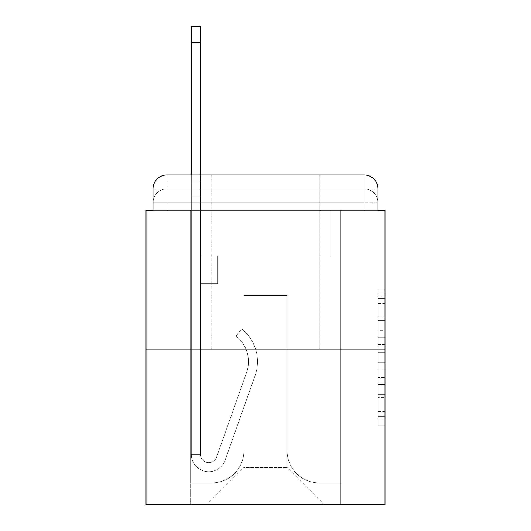 <?xml version="1.0" encoding="UTF-8"?>
<svg xmlns="http://www.w3.org/2000/svg" width="531" height="531" viewBox="0 0 531 531"><rect width="100%" height="100%" fill="white"/><g stroke="black" fill="none" stroke-linecap="round" stroke-linejoin="round"><path stroke-width="0.4" stroke-dasharray="2.65 1.99" d="M378.006 330.786L378.006 352.67L384.975 352.67L384.975 418.999L384.975 295.913L384.975 352.67L378.006 352.67L378.006 293.862L378.006 425.835L378.006 289.076L378.006 416.264L384.975 416.264L378.006 416.264L384.975 416.264L378.006 416.264L378.006 394.38L378.006 425.835L384.975 425.835L384.975 289.076L384.975 415.926L384.975 362.242L378.006 362.242L384.975 362.242L384.975 394.38L384.975 298.648L378.006 298.648L384.975 298.648L384.975 425.835L384.975 295.913L384.975 425.835L378.006 425.835L378.006 289.076L384.975 289.076L384.975 295.913L384.975 289.076L384.975 295.913L384.975 289.076L384.975 293.862L384.975 289.076L378.006 289.076L378.006 298.648L384.975 298.648L378.006 298.648L378.006 330.786L384.975 330.786M211.159 174.938L211.159 349.099L319.841 349.099L211.159 349.099L319.841 349.099L211.159 349.099L211.159 174.938L319.841 174.938L211.159 174.938L319.841 174.938L211.159 174.938L319.841 174.938L319.841 349.099L319.841 174.938M166.926 210.462L152.994 210.462L152.994 202.802L364.074 202.802L152.994 202.802L166.926 202.802L166.926 188.87L364.074 188.87L166.926 188.87L364.074 188.87L364.074 202.802L378.006 202.802L364.074 202.802L364.074 188.87L364.074 202.802L378.006 202.802L364.074 202.802L378.006 202.802L364.074 202.802L378.006 202.802L364.074 202.802L378.006 202.802L364.074 202.802L378.006 202.802L364.074 202.802L378.006 202.802L364.074 202.802L364.074 188.87L364.074 202.802L364.074 188.87L364.074 202.802L364.074 188.87L364.074 202.802L364.074 188.87L364.074 202.802L364.074 188.87L364.074 202.802L364.074 188.87L378.006 188.87L166.926 188.87L364.074 188.87L166.926 188.87L364.074 188.87L166.926 188.87L364.074 188.87L364.074 210.462L152.994 210.462L152.994 202.802L166.926 202.802L166.926 188.87L152.994 188.87A13.932 13.932 0 0 1 166.926 174.938L364.074 174.938L166.926 174.938A13.932 13.932 0 0 0 152.994 188.87L166.926 188.87A13.932 13.932 0 0 0 152.994 202.802L166.926 202.802L152.994 202.802L166.926 202.802L152.994 202.802L166.926 202.802L152.994 202.802L166.926 202.802L152.994 202.802L152.994 210.462L152.994 202.802L152.994 210.462L152.994 202.802L152.994 210.462L146.025 210.462L146.025 504.45L384.975 504.45L384.975 210.462L378.006 210.462L378.006 188.87A13.932 13.932 0 0 0 364.074 174.938A13.932 13.932 0 0 1 378.006 188.87L378.006 210.462L152.994 210.462L152.994 188.87L152.994 210.462L378.006 210.462L364.074 210.462L378.006 210.462L364.074 210.462L378.006 210.462L364.074 210.462L378.006 210.462L364.074 210.462L378.006 210.462L364.074 210.462L378.006 210.462L364.074 210.462L378.006 210.462L364.074 210.462L364.074 174.938A13.932 13.932 0 0 1 378.006 188.87A13.932 13.932 0 0 0 364.074 174.938L364.074 188.87A13.932 13.932 0 0 1 378.006 202.802A13.932 13.932 0 0 0 364.074 188.87A13.932 13.932 0 0 1 378.006 202.802A13.932 13.932 0 0 0 364.074 188.87A13.932 13.932 0 0 1 378.006 202.802A13.932 13.932 0 0 0 364.074 188.87A13.932 13.932 0 0 1 378.006 202.802L378.006 210.462L364.074 210.462L364.074 202.802L364.074 210.462L364.074 202.802L364.074 210.462L364.074 202.802L364.074 210.462L364.074 202.802L364.074 210.462L364.074 202.802L364.074 210.462L364.074 202.802L364.074 210.462L364.074 202.802L364.074 210.462L166.926 210.462L166.926 202.802L152.994 202.802L166.926 202.802L166.926 188.87A13.932 13.932 0 0 0 152.994 202.802A13.932 13.932 0 0 1 166.926 188.87A13.932 13.932 0 0 0 152.994 202.802A13.932 13.932 0 0 1 166.926 188.87A13.932 13.932 0 0 0 152.994 202.802A13.932 13.932 0 0 1 166.926 188.87L166.926 210.462L166.926 188.87L166.926 210.462L166.926 188.87L166.926 210.462L166.926 202.802L166.926 210.462L166.926 202.802L166.926 210.462L166.926 202.802L166.926 210.462L166.926 202.802L166.926 210.462L166.926 202.802L166.926 210.462L152.994 210.462L166.926 210.462M384.975 344.466L384.975 337.63L384.975 344.466L378.006 344.466L378.006 316.941L378.006 397.971L378.006 377.627L384.975 377.627L378.006 377.627L378.006 425.835L384.975 425.835L378.006 425.835L384.975 425.835L378.006 425.835L378.006 289.076L384.975 289.076L378.006 289.076L384.975 289.076L378.006 289.076L378.006 344.466L384.975 344.466M146.025 349.099L384.975 349.099M191.306 174.938L200.366 174.938L200.366 181.901L200.366 26.55L200.366 255.75L217.776 255.75L200.366 255.75L217.776 255.75L200.366 255.75L200.366 454.29A8.357 8.357 0 0 0 216.602 457.085A8.357 8.357 0 0 1 200.366 454.29A8.357 8.357 0 0 0 216.602 457.085L246.55 372.576A32.743 32.743 0 0 0 236.043 335.99A32.743 32.743 0 0 1 246.55 372.576A32.743 32.743 0 0 0 236.043 335.99L241.671 328.895A41.796 41.796 0 0 1 255.086 375.596L225.137 460.111A17.417 17.417 0 0 1 191.306 454.29L191.306 181.901L200.366 181.901L200.366 26.55L200.366 255.75L200.366 26.55L200.366 255.75L217.776 255.75L217.776 283.614L217.776 255.75L217.776 283.614L200.366 283.614L200.366 454.29L191.306 454.29L191.306 181.901L200.366 181.901L200.366 26.55L200.366 255.75L217.776 255.75L200.366 255.75L200.366 283.614L200.366 26.55L191.306 26.55L191.306 195.833L191.306 181.901L200.366 181.901L200.366 255.75L217.776 255.75L200.366 255.75L217.776 255.75L217.776 283.614L200.366 283.614L200.366 454.29L191.306 454.29L191.306 181.901L200.366 181.901L191.306 181.901L200.366 181.901L191.306 181.901L191.306 26.55L191.306 195.833L191.306 181.901L200.366 181.901L191.306 181.901L200.366 181.901L191.306 181.901L191.306 26.55L191.306 195.833L191.306 181.901L200.366 181.901L191.306 181.901L200.366 181.901L191.306 181.901L191.306 26.55L191.306 195.833L191.306 181.901L200.366 181.901L191.306 181.901L200.366 181.901L191.306 181.901L191.306 26.55L191.306 195.833L191.306 181.901L200.366 181.901L191.306 181.901L200.366 181.901L200.366 454.29A8.357 8.357 0 0 0 216.602 457.085L246.55 372.576A32.743 32.743 0 0 0 236.043 335.99L241.671 328.895A41.796 41.796 0 0 1 255.086 375.596L225.137 460.111A17.417 17.417 0 0 1 191.306 454.29L191.306 195.833L200.366 195.833L200.366 181.901L191.306 181.901L191.306 26.55L191.306 195.833L200.366 195.833L200.366 255.75L200.366 181.901L191.306 181.901L200.366 181.901L191.306 181.901L191.306 42.573L191.306 195.833L200.366 195.833L200.366 255.75L217.776 255.75L217.776 283.614L200.366 283.614L200.366 255.75L217.776 255.75L200.366 255.75L200.366 454.29A8.357 8.357 0 0 0 216.602 457.085A8.357 8.357 0 0 1 200.366 454.29L191.306 454.29L191.306 195.833L200.366 195.833L200.366 255.75L217.776 255.75L200.366 255.75L217.776 255.75L217.776 283.614L200.366 283.614L200.366 454.29L191.306 454.29L191.306 195.833L200.366 195.833L200.366 283.614L200.366 255.75L217.776 255.75L217.776 283.614L217.776 255.75L200.366 255.75L217.776 255.75L200.366 255.75L200.366 454.29A8.357 8.357 0 0 0 216.602 457.085L246.55 372.576A32.743 32.743 0 0 0 236.043 335.99A32.743 32.743 0 0 1 246.55 372.576A32.743 32.743 0 0 0 236.043 335.99L241.671 328.895A41.796 41.796 0 0 1 255.086 375.596L225.137 460.111A17.417 17.417 0 0 1 191.306 454.29L191.306 195.833L200.366 195.833L200.366 255.75L217.776 255.75L217.776 283.614L217.776 255.75L217.776 283.614L200.366 283.614L200.366 454.29A8.357 8.357 0 0 0 216.602 457.085L246.55 372.576A32.743 32.743 0 0 0 236.043 335.99L241.671 328.895A41.796 41.796 0 0 1 255.086 375.596L225.137 460.111A17.417 17.417 0 0 1 191.306 454.29L191.306 195.833L200.366 195.833L200.366 255.75L217.776 255.75L200.366 255.75L200.366 283.614L200.366 255.75L217.776 255.75L200.366 255.75L217.776 255.75L217.776 283.614L200.366 283.614L200.366 454.29L191.306 454.29L191.306 195.833L200.366 195.833L200.366 454.29L191.306 454.29L191.306 195.833L200.366 195.833L191.306 195.833L200.366 195.833L191.306 195.833L200.366 195.833L191.306 195.833L200.366 195.833L191.306 195.833L191.306 454.29L191.306 181.901L200.366 181.901L191.306 181.901L200.366 181.901L191.306 181.901L191.306 174.938M287.098 450.806A32.046 32.046 0 0 0 319.144 482.852A32.046 32.046 0 0 1 287.098 450.806L287.098 295.455L287.098 450.806A32.046 32.046 0 0 0 319.144 482.852L340.391 482.852L319.144 482.852A32.046 32.046 0 0 1 287.098 450.806L287.098 295.455L243.902 295.455L287.098 295.455L287.098 450.806A32.046 32.046 0 0 0 319.144 482.852L340.391 482.852L319.144 482.852A32.046 32.046 0 0 1 287.098 450.806L287.098 295.455L243.902 295.455L243.902 450.806L243.902 295.455L287.098 295.455L287.098 450.806A32.046 32.046 0 0 0 319.144 482.852L340.391 482.852L319.144 482.852A32.046 32.046 0 0 1 287.098 450.806L287.098 295.455L243.902 295.455L243.902 450.806A32.046 32.046 0 0 1 211.856 482.852A32.046 32.046 0 0 0 243.902 450.806L243.902 295.455L287.098 295.455L287.098 450.806A32.046 32.046 0 0 0 319.144 482.852L340.391 482.852L319.144 482.852A32.046 32.046 0 0 1 287.098 450.806L287.098 295.455L243.902 295.455L243.902 450.806A32.046 32.046 0 0 1 211.856 482.852L190.609 482.852L211.856 482.852A32.046 32.046 0 0 0 243.902 450.806L243.902 295.455L287.098 295.455L287.098 450.806A32.046 32.046 0 0 0 319.144 482.852L340.391 482.852L319.144 482.852A32.046 32.046 0 0 1 287.098 450.806L287.098 295.455L243.902 295.455L243.902 450.806A32.046 32.046 0 0 1 211.856 482.852L190.609 482.852L211.856 482.852A32.046 32.046 0 0 0 243.902 450.806L243.902 295.455L287.098 295.455L287.098 450.806A32.046 32.046 0 0 0 319.144 482.852L340.391 482.852L319.144 482.852A32.046 32.046 0 0 1 287.098 450.806L287.098 295.455L243.902 295.455L243.902 450.806A32.046 32.046 0 0 1 211.856 482.852L190.609 482.852L211.856 482.852A32.046 32.046 0 0 0 243.902 450.806L243.902 295.455L287.098 295.455L287.098 450.806M190.609 210.462L190.609 482.852L211.856 482.852A32.046 32.046 0 0 0 243.902 450.806A32.046 32.046 0 0 1 211.856 482.852L190.609 482.852L190.609 210.462L201.063 210.462L201.063 255.75L329.937 255.75L201.063 255.75L329.937 255.75L201.063 255.75L329.937 255.75L201.063 255.75L329.937 255.75L201.063 255.75L329.937 255.75L201.063 255.75L329.937 255.75L201.063 255.75L329.937 255.75L201.063 255.75L329.937 255.75L201.063 255.75L201.063 210.462L190.609 210.462L190.609 482.852L190.609 210.462L201.063 210.462L201.063 255.75L201.063 210.462L190.609 210.462L190.609 482.852L190.609 210.462L201.063 210.462L201.063 255.75L201.063 210.462L190.609 210.462L190.609 482.852L190.609 210.462L201.063 210.462L201.063 255.75L201.063 210.462L190.609 210.462L190.609 482.852L190.609 210.462L201.063 210.462L201.063 255.75L201.063 210.462L190.609 210.462L190.609 482.852L190.609 210.462L201.063 210.462L201.063 255.75L201.063 210.462L190.609 210.462L190.609 482.852L211.856 482.852A32.046 32.046 0 0 0 243.902 450.806L243.902 295.455L243.902 450.806A32.046 32.046 0 0 1 211.856 482.852A32.046 32.046 0 0 0 243.902 450.806L243.902 295.455L287.098 295.455L243.902 295.455L243.902 450.806A32.046 32.046 0 0 1 211.856 482.852L190.609 482.852L190.609 210.462L201.063 210.462L201.063 255.75L201.063 210.462L190.609 210.462L190.609 504.45L206.984 504.45L190.609 504.45L190.609 210.462L201.063 210.462L201.063 255.75L201.063 210.462L190.609 210.462M329.937 210.462L329.937 255.75L329.937 210.462L340.391 210.462L340.391 482.852L319.144 482.852L340.391 482.852L340.391 210.462L329.937 210.462L329.937 255.75L329.937 210.462L340.391 210.462L340.391 482.852L340.391 210.462L329.937 210.462L329.937 255.75L329.937 210.462L340.391 210.462L340.391 482.852L340.391 210.462L329.937 210.462L329.937 255.75L329.937 210.462L340.391 210.462L340.391 482.852L340.391 210.462L329.937 210.462L329.937 255.75L329.937 210.462L340.391 210.462L340.391 482.852L340.391 210.462L329.937 210.462L329.937 255.75L329.937 210.462L340.391 210.462L340.391 482.852L340.391 210.462L329.937 210.462L329.937 255.75L329.937 210.462L340.391 210.462L340.391 482.852L340.391 210.462L329.937 210.462L329.937 255.75L329.937 210.462L340.391 210.462L340.391 504.45L206.984 504.45L340.391 504.45L340.391 210.462L329.937 210.462M287.098 295.455L287.098 467.526L287.098 295.455L243.902 295.455L243.902 467.526L287.098 467.526L243.902 467.526L243.902 295.455L243.902 467.526L206.984 504.45L243.902 467.526L206.984 504.45L243.902 467.526L243.902 295.455L287.098 295.455L287.098 467.526L324.016 504.45L287.098 467.526L324.016 504.45L287.098 467.526L287.098 295.455L243.902 295.455L287.098 295.455M166.926 174.938A13.932 13.932 0 0 0 152.994 188.87A13.932 13.932 0 0 1 166.926 174.938L166.926 188.87L166.926 174.938M378.006 352.67L384.975 352.67L378.006 352.67M378.006 293.862L378.006 289.076L378.006 293.862L384.975 293.862L378.006 293.862M378.006 397.633L378.006 369.085L378.006 397.633L384.975 397.633L378.006 397.633M378.006 369.085L378.006 362.242L384.975 362.242L378.006 362.242L378.006 369.085L384.975 369.085L378.006 369.085M378.006 316.941L378.006 298.648L378.006 316.941L384.975 316.941L378.006 316.941M378.006 289.076L384.975 289.076L378.006 289.076L378.006 295.913L378.006 289.076L384.975 289.076M378.006 425.835L384.975 425.835L378.006 425.835L378.006 418.999L378.006 425.835M216.602 457.085A8.357 8.357 0 0 1 200.366 454.29A8.357 8.357 0 0 0 216.602 457.085L246.55 372.576A32.743 32.743 0 0 0 236.043 335.99A32.743 32.743 0 0 1 246.55 372.576A32.743 32.743 0 0 0 236.043 335.99L241.671 328.895A41.796 41.796 0 0 1 255.086 375.596L225.137 460.111A17.417 17.417 0 0 1 191.306 454.29A17.417 17.417 0 0 0 225.137 460.111A17.417 17.417 0 0 1 191.306 454.29A17.417 17.417 0 0 0 225.137 460.111A17.417 17.417 0 0 1 191.306 454.29A17.417 17.417 0 0 0 225.137 460.111A17.417 17.417 0 0 1 191.306 454.29A17.417 17.417 0 0 0 225.137 460.111A17.417 17.417 0 0 1 191.306 454.29A17.417 17.417 0 0 0 225.137 460.111A17.417 17.417 0 0 1 191.306 454.29A17.417 17.417 0 0 0 225.137 460.111A17.417 17.417 0 0 1 191.306 454.29L200.366 454.29A8.357 8.357 0 0 0 216.602 457.085L246.55 372.576A32.743 32.743 0 0 0 236.043 335.99L241.671 328.895A41.796 41.796 0 0 1 255.086 375.596L225.137 460.111A17.417 17.417 0 0 1 191.306 454.29L200.366 454.29A8.357 8.357 0 0 0 216.602 457.085A8.357 8.357 0 0 1 200.366 454.29A8.357 8.357 0 0 0 216.602 457.085L246.55 372.576A32.743 32.743 0 0 0 236.043 335.99A32.743 32.743 0 0 1 246.55 372.576A32.743 32.743 0 0 0 236.043 335.99L241.671 328.895A41.796 41.796 0 0 1 255.086 375.596L225.137 460.111A17.417 17.417 0 0 1 191.306 454.29A17.417 17.417 0 0 0 225.137 460.111A17.417 17.417 0 0 1 191.306 454.29L200.366 454.29L191.306 454.29A17.417 17.417 0 0 0 225.137 460.111A17.417 17.417 0 0 1 191.306 454.29A17.417 17.417 0 0 0 225.137 460.111A17.417 17.417 0 0 1 191.306 454.29L200.366 454.29A8.357 8.357 0 0 0 216.602 457.085L246.55 372.576A32.743 32.743 0 0 0 236.043 335.99L241.671 328.895A41.796 41.796 0 0 1 255.086 375.596L225.137 460.111A17.417 17.417 0 0 1 191.306 454.29L200.366 454.29A8.357 8.357 0 0 0 216.602 457.085A8.357 8.357 0 0 1 200.366 454.29A8.357 8.357 0 0 0 216.602 457.085L246.55 372.576A32.743 32.743 0 0 0 236.043 335.99A32.743 32.743 0 0 1 246.55 372.576A32.743 32.743 0 0 0 236.043 335.99L241.671 328.895A41.796 41.796 0 0 1 255.086 375.596L225.137 460.111A17.417 17.417 0 0 1 191.306 454.29A17.417 17.417 0 0 0 225.137 460.111A17.417 17.417 0 0 1 191.306 454.29L200.366 454.29A8.357 8.357 0 0 0 216.602 457.085L246.55 372.576A32.743 32.743 0 0 0 236.043 335.99L241.671 328.895A41.796 41.796 0 0 1 255.086 375.596L225.137 460.111A17.417 17.417 0 0 1 191.306 454.29L200.366 454.29A8.357 8.357 0 0 0 216.602 457.085A8.357 8.357 0 0 1 200.366 454.29A8.357 8.357 0 0 0 216.602 457.085L246.55 372.576A32.743 32.743 0 0 0 236.043 335.99A32.743 32.743 0 0 1 246.55 372.576L216.602 457.085A8.357 8.357 0 0 1 200.366 454.29L191.306 454.29A17.417 17.417 0 0 0 225.137 460.111A17.417 17.417 0 0 1 191.306 454.29L200.366 454.29A8.357 8.357 0 0 0 216.602 457.085L246.55 372.576A32.743 32.743 0 0 0 236.043 335.99L241.671 328.895A41.796 41.796 0 0 1 255.086 375.596L225.137 460.111L255.086 375.596A41.796 41.796 0 0 0 241.671 328.895A41.796 41.796 0 0 1 255.086 375.596A41.796 41.796 0 0 0 241.671 328.895A41.796 41.796 0 0 1 255.086 375.596A41.796 41.796 0 0 0 241.671 328.895A41.796 41.796 0 0 1 255.086 375.596A41.796 41.796 0 0 0 241.671 328.895A41.796 41.796 0 0 1 255.086 375.596A41.796 41.796 0 0 0 241.671 328.895A41.796 41.796 0 0 1 255.086 375.596A41.796 41.796 0 0 0 241.671 328.895A41.796 41.796 0 0 1 255.086 375.596A41.796 41.796 0 0 0 241.671 328.895A41.796 41.796 0 0 1 255.086 375.596A41.796 41.796 0 0 0 241.671 328.895A41.796 41.796 0 0 1 255.086 375.596A41.796 41.796 0 0 0 241.671 328.895A41.796 41.796 0 0 1 255.086 375.596A41.796 41.796 0 0 0 241.671 328.895A41.796 41.796 0 0 1 255.086 375.596A41.796 41.796 0 0 0 241.671 328.895L236.043 335.99A32.743 32.743 0 0 1 246.55 372.576L216.602 457.085A8.357 8.357 0 0 1 200.366 454.29A8.357 8.357 0 0 0 216.602 457.085L246.55 372.576A32.743 32.743 0 0 0 236.043 335.99L241.671 328.895L236.043 335.99A32.743 32.743 0 0 1 246.55 372.576L216.602 457.085A8.357 8.357 0 0 1 200.366 454.29L200.366 255.75L217.776 255.75L217.776 283.614L200.366 283.614L200.366 454.29A8.357 8.357 0 0 0 216.602 457.085L246.55 372.576A32.743 32.743 0 0 0 236.043 335.99L241.671 328.895L236.043 335.99A32.743 32.743 0 0 1 246.55 372.576L216.602 457.085A8.357 8.357 0 0 1 200.366 454.29L200.366 255.75L217.776 255.75L217.776 283.614L200.366 283.614L200.366 454.29A8.357 8.357 0 0 0 216.602 457.085L246.55 372.576A32.743 32.743 0 0 0 236.043 335.99L241.671 328.895L236.043 335.99A32.743 32.743 0 0 1 246.55 372.576L216.602 457.085A8.357 8.357 0 0 1 200.366 454.29L200.366 255.75L217.776 255.75L217.776 283.614L217.776 255.75L200.366 255.75L217.776 255.75L217.776 283.614L217.776 255.75L217.776 283.614L200.366 283.614L200.366 454.29A8.357 8.357 0 0 0 216.602 457.085L246.55 372.576A32.743 32.743 0 0 0 236.043 335.99L241.671 328.895L236.043 335.99A32.743 32.743 0 0 1 246.55 372.576L216.602 457.085M217.776 283.614L200.366 283.614L200.366 255.75L217.776 255.75L217.776 283.614L200.366 283.614L217.776 283.614L217.776 255.75L217.776 283.614L217.776 255.75L217.776 283.614L200.366 283.614L217.776 283.614L200.366 283.614L217.776 283.614L217.776 255.75L217.776 283.614L200.366 283.614L217.776 283.614L200.366 283.614L217.776 283.614L217.776 255.75L217.776 283.614L200.366 283.614L217.776 283.614L200.366 283.614L217.776 283.614L217.776 255.75L217.776 283.614L200.366 283.614L217.776 283.614L200.366 283.614L217.776 283.614L217.776 255.75L217.776 283.614L200.366 283.614L217.776 283.614M236.043 335.99L241.671 328.895L236.043 335.99M191.306 181.901L200.366 181.901L191.306 181.901M378.006 394.38L384.975 394.38L378.006 394.38M378.006 384.125L384.975 384.125M378.006 320.532L384.975 320.532L378.006 320.532M378.006 295.913L384.975 295.913M378.006 418.999L384.975 418.999M378.006 411.479L384.975 411.479M378.006 303.44L384.975 303.44M378.006 345.834L384.975 345.834L378.006 345.834M378.006 384.471L384.975 384.471L378.006 384.471M378.006 397.971L384.975 397.971L378.006 397.971M378.006 337.63L384.975 337.63L378.006 337.63M191.306 42.573L200.366 42.573M378.006 210.462L378.006 202.802L378.006 210.462M378.006 415.926L384.975 415.926M378.006 416.264L384.975 416.264M378.006 298.648L384.975 298.648M191.306 26.55L200.366 26.55L191.306 26.55"/><path stroke-width="0.8" d="M152.994 188.87L152.994 210.462L152.994 188.87A13.932 13.932 0 0 1 166.926 174.938L191.306 174.938L191.306 26.55L200.366 26.55L200.366 174.938L211.159 174.938M384.975 349.099L146.025 349.099L146.025 504.45L384.975 504.45L384.975 210.462L378.006 210.462L378.006 188.87A13.932 13.932 0 0 0 364.074 174.938L166.926 174.938M146.025 349.099L146.025 210.462L152.994 210.462M319.841 174.938L364.074 174.938M378.006 210.462L378.006 188.87M191.306 42.573L200.366 42.573"/></g></svg>
